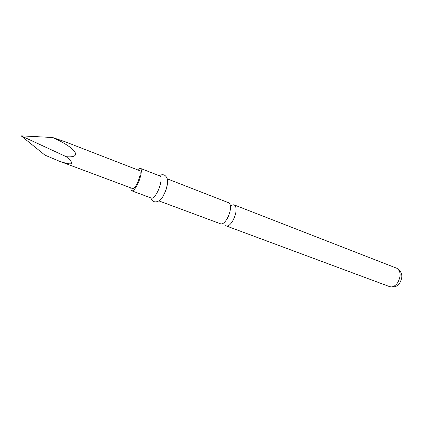 <?xml version="1.0" encoding="UTF-8"?>
<svg xmlns="http://www.w3.org/2000/svg" width="423" height="423" viewBox="0 0 423 423"><rect width="100%" height="100%" fill="white"/><g stroke="black" fill="none" stroke-linecap="round" stroke-linejoin="round"><path stroke-width="0.63" d="M167.281 178.844L228.737 202.786L229.869 203.865C231.207 207.471 230.35 212.325 227.304 218.432C224.888 222.524 222.694 224.338 220.716 223.862L158.895 200.888M225.031 224.692L226.294 225.935C228.298 226.421 230.514 224.629 232.936 220.557C235.986 214.482 236.822 209.639 235.442 206.033L234.284 204.944C233.285 204.589 232.121 204.991 230.789 206.154M130.866 187.902C130.839 189.573 131.162 190.551 131.823 190.826L151.561 198.16C153.131 198.472 155.082 196.436 157.425 192.053C160.883 185.459 162.263 176.576 159.994 176.005L140.373 168.365C139.69 168.132 138.807 168.645 137.713 169.909M131.823 190.826C133.266 191.085 135.143 188.981 137.459 184.518C140.885 177.797 142.461 168.856 140.373 168.365M58.993 161.063L132.658 188.573C133.816 188.78 135.323 187.093 137.174 183.513C140.15 176.724 140.922 172.42 139.495 170.601L65.211 141.8L52.653 137.517C76.013 147.913 83.257 158.207 66.242 156.695C75.4 164.452 72.983 165.906 58.993 161.063L44.933 155.125L21.15 135.852L66.242 156.695M163.955 194.517C166.551 189.15 167.751 184.55 167.55 180.721M52.653 137.517L21.15 135.852M396.753 268.235C402.289 271.74 403.288 276.663 399.746 282.998C397.789 286.318 394.453 287.545 389.731 286.672C392.496 287.471 395.135 286.16 397.657 282.738C401.21 275.976 400.909 271.143 396.753 268.235L234.284 204.944M230.831 206.181L230.472 206.027M230.26 210.162C229.388 214.181 228.224 217.248 226.76 219.363M224.169 222.593L224.534 222.72M389.731 286.672L226.294 225.935M159.185 175.693C163.088 173.694 165.8 174.805 167.323 179.024C167.651 184.893 166.482 190.107 163.823 194.659C160.523 202.77 152.645 204.33 150.747 197.858"/></g></svg>
